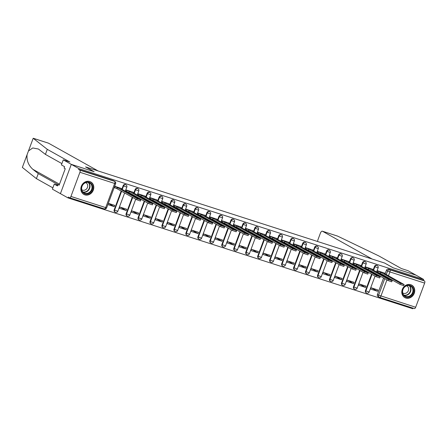 <?xml version="1.0" encoding="UTF-8"?>
<svg xmlns="http://www.w3.org/2000/svg" width="447" height="447" viewBox="0 0 447 447"><rect width="100%" height="100%" fill="white"/><g stroke="black" fill="none" stroke-linecap="round" stroke-linejoin="round"><path stroke-width="0.67" d="M125.579 184.611A1.827 1.604 119.2 0 0 123.154 185.712L123.573 185.952A1.827 1.604 -60.8 0 1 126.004 184.846L125.579 184.611M137.547 188.461A1.827 1.604 119.2 0 0 135.123 189.562L135.542 189.796A1.827 1.604 -60.8 0 1 137.967 188.695L137.547 188.461M149.516 192.305A1.827 1.604 119.2 0 0 147.085 193.406L147.51 193.64A1.827 1.604 -60.8 0 1 149.935 192.54L149.516 192.305M161.479 196.149A1.827 1.604 119.2 0 0 159.054 197.256L159.473 197.49A1.827 1.604 -60.8 0 1 161.903 196.389L161.479 196.149M173.447 199.999A1.827 1.604 119.2 0 0 171.022 201.1L171.441 201.334A1.827 1.604 -60.8 0 1 173.866 200.234L173.447 199.999M185.416 203.843A1.827 1.604 119.2 0 0 182.985 204.95L183.41 205.184A1.827 1.604 -60.8 0 1 185.835 204.078L185.416 203.843M197.378 207.693A1.827 1.604 119.2 0 0 194.953 208.794L195.373 209.028A1.827 1.604 -60.8 0 1 197.803 207.928L197.378 207.693M209.347 211.537A1.827 1.604 119.2 0 0 206.922 212.638L207.341 212.878A1.827 1.604 -60.8 0 1 209.766 211.772L209.347 211.537M221.315 215.387A1.827 1.604 119.2 0 0 218.885 216.488L219.309 216.722A1.827 1.604 -60.8 0 1 221.734 215.622L221.315 215.387M233.278 219.231A1.827 1.604 119.2 0 0 230.853 220.332L231.272 220.567A1.827 1.604 -60.8 0 1 233.703 219.466L233.278 219.231M245.247 223.075A1.827 1.604 119.2 0 0 242.816 224.182L243.241 224.416A1.827 1.604 -60.8 0 1 245.666 223.316L245.247 223.075M257.209 226.925A1.827 1.604 119.2 0 0 254.784 228.026L255.203 228.261A1.827 1.604 -60.8 0 1 257.634 227.16L257.209 226.925M269.178 230.769A1.827 1.604 119.2 0 0 266.753 231.876L267.172 232.11A1.827 1.604 -60.8 0 1 269.597 231.004L269.178 230.769M281.146 234.619A1.827 1.604 119.2 0 0 278.716 235.72L279.14 235.955A1.827 1.604 -60.8 0 1 281.565 234.854L281.146 234.619M293.109 238.463A1.827 1.604 119.2 0 0 290.684 239.564L291.103 239.804A1.827 1.604 -60.8 0 1 293.534 238.698L293.109 238.463M305.077 242.313A1.827 1.604 119.2 0 0 302.653 243.414L303.072 243.649A1.827 1.604 -60.8 0 1 305.497 242.548L305.077 242.313M317.046 246.157A1.827 1.604 119.2 0 0 314.615 247.258L315.04 247.498A1.827 1.604 -60.8 0 1 317.465 246.392L317.046 246.157M329.009 250.007A1.827 1.604 119.2 0 0 326.584 251.108L327.003 251.343A1.827 1.604 -60.8 0 1 329.433 250.242L329.009 250.007M340.977 253.851A1.827 1.604 119.2 0 0 338.552 254.952L338.971 255.187A1.827 1.604 -60.8 0 1 341.396 254.086L340.977 253.851M352.946 257.695A1.827 1.604 119.2 0 0 350.515 258.802L350.94 259.036A1.827 1.604 -60.8 0 1 353.365 257.936L352.946 257.695M364.908 261.545A1.827 1.604 119.2 0 0 362.483 262.646L362.903 262.881A1.827 1.604 -60.8 0 1 365.333 261.78L364.908 261.545M376.877 265.389A1.827 1.604 119.2 0 0 374.446 266.496L374.871 266.73A1.827 1.604 -60.8 0 1 377.296 265.624L376.877 265.389M405.792 298.015A7.13 6.258 119.2 0 0 414.011 293.852A7.13 6.258 119.2 0 0 411.748 285.136A7.13 6.258 119.2 0 0 410.743 284.694A7.13 6.258 119.2 0 0 402.523 288.857A7.13 6.258 119.2 0 0 404.786 297.579A7.13 6.258 119.2 0 0 405.792 298.015M84.846 194.847A7.13 6.258 119.2 0 0 93.065 190.685A7.13 6.258 119.2 0 0 90.802 181.963A7.13 6.258 119.2 0 0 89.797 181.527A7.13 6.258 119.2 0 0 81.578 185.689A7.13 6.258 119.2 0 0 83.84 194.411A7.13 6.258 119.2 0 0 84.846 194.847M61.882 163.602L45.415 154.388L47.287 149.348L69.872 161.987L63.273 159.87L61.401 164.904L64.614 166.703L64.105 168.072L65.256 168.715L59.127 185.192L57.976 184.55L57.467 185.918L54.255 184.119L52.383 189.154L68.033 197.915L412.76 308.726L412.978 308.134M63.273 159.87L71.308 164.367L60.418 193.652L71.308 164.367L78.929 168.631L423.65 279.442L416.034 275.179L393.254 267.854L384.711 263.093M48.259 143.101A2.743 1.296 107.8 0 1 48.382 143.124A2.743 1.296 107.8 0 1 48.494 143.174L98.139 170.955L85.556 166.915L94.093 171.687L71.308 164.367L94.166 171.715L85.634 166.938L384.638 263.054L393.176 267.831L416.034 275.179L407.994 270.681L401.4 268.558L378.816 255.924L337.636 236.122L322.494 231.255A2.743 1.296 -72.2 0 0 322.382 231.205A2.743 1.296 -72.2 0 0 320.393 233.172L317.979 239.659A2.743 1.296 -72.2 0 0 317.638 241.514M68.033 197.915L68.352 197.06L69.536 197.725A1.827 0.866 -72.2 0 0 69.615 197.758A1.827 0.866 -72.2 0 0 70.939 196.445L79.924 172.285A1.827 0.866 -72.2 0 0 79.795 170.145L114.544 181.314A1.827 1.604 -60.8 0 1 114.801 181.426L113.616 180.767A1.827 1.604 -60.8 0 0 113.359 180.655L114.544 181.314A1.827 0.866 -72.2 0 1 114.672 183.454L79.924 172.285M78.929 168.631L78.611 169.48L79.795 170.145M386.934 279.911L380.917 296.087A1.827 0.866 107.8 0 1 379.592 297.4A1.827 0.866 107.8 0 1 379.514 297.367A1.827 1.604 -60.8 0 1 379.257 297.255L378.073 296.59A1.827 1.604 -60.8 0 1 377.43 294.506L383.56 278.023M384.23 276.218L384.437 275.665M385.225 273.542L386.415 270.34L387.599 271.005A1.827 1.604 -60.8 0 1 389.773 269.787L424.521 280.962A1.827 0.866 107.8 0 1 424.65 283.096L415.665 307.257A1.827 0.866 107.8 0 1 414.341 308.57A1.827 0.866 107.8 0 1 414.263 308.536L379.671 297.417M424.521 280.962L423.331 280.297L423.65 279.442M384.303 273.016L377.436 270.703L376.961 271.983L377.43 272.134M377.514 291.282L377.989 289.997L371.083 287.779L370.608 289.058L377.514 291.282L371.491 287.913M365.545 287.432L366.02 286.153L359.12 283.934L358.639 285.214L365.545 287.432L359.528 284.063M372.34 269.167L365.467 266.859L364.992 268.139L365.462 268.289M353.577 283.588L354.058 282.308L347.151 280.085L346.676 281.37L353.577 283.588L347.559 280.219M360.371 265.322L353.504 263.009L353.024 264.289L353.499 264.44M341.614 279.738L342.089 278.459L335.183 276.24L334.708 277.52L341.614 279.738L335.591 276.369M348.403 261.478L341.536 259.165L341.061 260.445L341.53 260.595M329.646 275.894L330.121 274.614L323.22 272.396L322.74 273.676L329.646 275.894L323.628 272.525M336.44 257.628L329.568 255.315L329.093 256.595L329.562 256.751M317.677 272.044L318.158 270.765L311.252 268.546L310.777 269.826L317.677 272.044L311.66 268.681M324.472 253.784L317.605 251.471L317.124 252.751L317.599 252.901M305.714 268.2L306.189 266.92L299.283 264.702L298.808 265.982L305.714 268.2L299.691 264.831M312.503 249.934L305.636 247.621L305.161 248.906L305.631 249.057M293.746 264.356L294.221 263.071L287.32 260.852L286.845 262.132L293.746 264.356L287.728 260.987M300.54 246.09L293.668 243.777L293.193 245.057L293.668 245.207M281.778 260.506L282.258 259.226L275.352 257.008L274.877 258.288L281.778 260.506L275.76 257.137M288.572 242.24L281.705 239.933L281.23 241.212L281.699 241.363M269.815 256.662L270.29 255.382L263.389 253.158L262.909 254.444L269.815 256.662L263.791 253.293M276.604 238.396L269.737 236.083L269.262 237.363L269.731 237.513M257.846 252.812L258.321 251.532L251.421 249.314L250.946 250.594L257.846 252.812L251.829 249.443M264.641 234.546L257.768 232.239L257.293 233.518L257.768 233.669M245.884 248.968L246.358 247.688L239.452 245.464L238.977 246.75L245.884 248.968L239.86 245.599M252.672 230.702L245.805 228.389L245.33 229.669L245.8 229.825M233.915 245.118L234.39 243.838L227.489 241.62L227.009 242.9L233.915 245.118L227.897 241.749M240.709 226.858L233.837 224.545L233.362 225.824L233.831 225.975M221.947 241.274L222.427 239.994L215.521 237.776L215.046 239.056L221.947 241.274L215.929 237.905M228.741 223.008L221.874 220.695L221.394 221.98L221.868 222.131M209.984 237.43L210.459 236.145L203.553 233.926L203.078 235.206L209.984 237.43L203.961 234.06M216.773 219.164L209.906 216.851L209.431 218.13L209.9 218.281M198.015 233.58L198.49 232.3L191.59 230.082L191.109 231.362L198.015 233.58L191.998 230.211M204.81 215.314L197.937 213.001L197.462 214.286L197.932 214.437M186.047 229.736L186.528 228.451L179.621 226.232L179.146 227.512L186.047 229.736L180.029 226.366M192.841 211.47L185.974 209.157L185.494 210.436L185.969 210.587M174.084 225.886L174.559 224.606L167.653 222.388L167.178 223.668L174.084 225.886L168.061 222.517M180.873 207.62L174.006 205.313L173.531 206.592L174 206.743M162.116 222.042L162.591 220.762L155.69 218.538L155.215 219.823L162.116 222.042L156.098 218.672M168.91 203.776L162.037 201.463L161.563 202.742L162.037 202.893M150.147 218.192L150.628 216.912L143.722 214.694L143.247 215.974L150.147 218.192L144.13 214.823M156.942 199.926L150.075 197.619L149.6 198.898L150.069 199.049M138.184 214.348L138.659 213.068L131.759 210.85L131.278 212.129L138.184 214.348L132.161 210.978M144.973 196.082L138.106 193.769L137.631 195.048L138.101 195.205M126.216 210.498L126.691 209.218L119.79 207L119.315 208.28L126.216 210.498L120.198 207.134M133.01 192.238L126.138 189.925L125.663 191.204L126.138 191.355M107.839 204.592L114.253 206.654L108.308 203.329M114.253 206.654L114.728 205.374L108.314 203.312M121.042 188.388L114.667 186.237M114.169 209.878L114.588 210.112A1.827 1.604 -60.8 0 0 115.231 212.202L114.812 211.967A1.827 1.604 119.2 0 1 114.169 209.878L121.176 191.037M121.964 188.919L123.154 185.712M126.132 213.722L126.557 213.962A1.827 1.604 -60.8 0 0 127.199 216.046L126.775 215.812A1.827 1.604 119.2 0 1 126.132 213.722L132.262 197.244M132.938 195.44L133.139 194.886M133.927 192.763L135.123 189.562M138.101 217.572L138.52 217.806A1.827 1.604 -60.8 0 0 139.162 219.896L138.743 219.661A1.827 1.604 119.2 0 1 138.101 217.572L144.23 201.089M144.901 199.284L145.107 198.731M145.895 196.613L147.085 193.406M150.069 221.416L150.488 221.651A1.827 1.604 -60.8 0 0 151.131 223.74L150.706 223.506A1.827 1.604 119.2 0 1 150.069 221.416L156.199 204.938M156.869 203.128L157.076 202.575M157.864 200.457L159.054 197.256M162.032 225.266L162.457 225.5A1.827 1.604 -60.8 0 0 163.094 227.59L162.674 227.355A1.827 1.604 119.2 0 1 162.032 225.266L168.161 208.783M168.832 206.978L169.039 206.425M169.826 204.307L171.022 201.1M174 229.11L174.419 229.345A1.827 1.604 -60.8 0 0 175.062 231.434L174.643 231.2A1.827 1.604 119.2 0 1 174 229.11L180.13 212.632M180.8 210.822L181.007 210.269M181.795 208.151L182.985 204.95M185.969 232.96L186.388 233.194A1.827 1.604 -60.8 0 0 187.03 235.284L186.606 235.044A1.827 1.604 119.2 0 1 185.969 232.96L192.098 216.477M192.769 214.672L192.975 214.119M193.763 211.995L194.953 208.794M197.932 236.804L198.356 237.039A1.827 1.604 -60.8 0 0 198.993 239.128L198.574 238.894A1.827 1.604 119.2 0 1 197.932 236.804L204.061 220.321M204.732 218.516L204.938 217.963M205.726 215.845L206.922 212.638M209.9 240.648L210.319 240.888A1.827 1.604 -60.8 0 0 210.962 242.972L210.543 242.738A1.827 1.604 119.2 0 1 209.9 240.648L216.03 224.17M216.7 222.366L216.907 221.813M217.695 219.689L218.885 216.488M221.868 244.498L222.288 244.732A1.827 1.604 -60.8 0 0 222.93 246.822L222.505 246.588A1.827 1.604 119.2 0 1 221.868 244.498L227.992 228.015M228.668 226.21L228.875 225.657M229.663 223.539L230.853 220.332M233.831 248.342L234.256 248.582A1.827 1.604 -60.8 0 0 234.893 250.666L234.474 250.432A1.827 1.604 119.2 0 1 233.831 248.342L239.961 231.864M240.631 230.06L240.838 229.501M241.626 227.383L242.816 224.182M245.8 252.192L246.219 252.426A1.827 1.604 -60.8 0 0 246.861 254.516L246.442 254.282A1.827 1.604 119.2 0 1 245.8 252.192L251.929 235.709M252.6 233.904L252.806 233.351M253.594 231.233L254.784 228.026M257.763 256.036L258.187 256.271A1.827 1.604 -60.8 0 0 258.83 258.36L258.405 258.126A1.827 1.604 119.2 0 1 257.763 256.036L263.892 239.558M264.568 237.748L264.769 237.195M265.557 235.077L266.753 231.876M269.731 259.886L270.15 260.12A1.827 1.604 -60.8 0 0 270.793 262.21L270.374 261.97A1.827 1.604 119.2 0 1 269.731 259.886L275.86 243.403M276.531 241.598L276.738 241.045M277.526 238.927L278.716 235.72M281.699 263.73L282.118 263.965A1.827 1.604 -60.8 0 0 282.761 266.054L282.336 265.82A1.827 1.604 119.2 0 1 281.699 263.73L287.829 247.247M288.499 245.442L288.706 244.889M289.494 242.771L290.684 239.564M293.662 267.58L294.087 267.814A1.827 1.604 -60.8 0 0 294.724 269.904L294.305 269.664A1.827 1.604 119.2 0 1 293.662 267.58L299.792 251.097M300.462 249.292L300.669 248.739M301.457 246.615L302.653 243.414M305.631 271.424L306.05 271.659A1.827 1.604 -60.8 0 0 306.692 273.748L306.273 273.514A1.827 1.604 119.2 0 1 305.631 271.424L311.76 254.941M312.431 253.136L312.637 252.583M313.425 250.465L314.615 247.258M317.599 275.268L318.018 275.508A1.827 1.604 -60.8 0 0 318.661 277.593L318.236 277.358A1.827 1.604 119.2 0 1 317.599 275.268L323.729 258.791M324.399 256.986L324.606 256.433M325.394 254.309L326.584 251.108M329.562 279.118L329.987 279.353A1.827 1.604 -60.8 0 0 330.624 281.442L330.204 281.208A1.827 1.604 119.2 0 1 329.562 279.118L335.691 262.635M336.362 260.83L336.569 260.277M337.356 258.159L338.552 254.952M341.53 282.962L341.949 283.197A1.827 1.604 -60.8 0 0 342.592 285.287L342.173 285.052A1.827 1.604 119.2 0 1 341.53 282.962L347.66 266.485M348.33 264.68L348.537 264.121M349.325 262.003L350.515 258.802M353.499 286.812L353.918 287.047A1.827 1.604 -60.8 0 0 354.56 289.136L354.136 288.902A1.827 1.604 119.2 0 1 353.499 286.812L359.623 270.329M360.299 268.524L360.505 267.971M361.293 265.853L362.483 262.646M365.462 290.656L365.886 290.891A1.827 1.604 -60.8 0 0 366.523 292.981L366.104 292.746A1.827 1.604 119.2 0 1 365.462 290.656L371.591 274.179M372.262 272.368L372.468 271.815M373.256 269.697L374.446 266.496M78.611 169.48L113.359 180.655M423.331 280.297L388.583 269.128A1.827 1.604 119.2 0 0 386.415 270.34M377.408 270.781L380.66 272.212L380.246 273.318L376.994 271.893M380.66 272.212L400.372 283.242L404.105 284.543L403.691 285.65L399.959 284.353L380.246 273.318M404.105 284.543L384.191 273.346L385.253 273.592L383.867 272.771M365.439 266.937L368.691 268.362L368.283 269.474L365.026 268.044M368.691 268.362L388.404 279.392L392.142 280.694L391.728 281.806L387.99 280.504L368.283 269.474M392.142 280.694L372.222 269.496L373.284 269.742L371.898 268.926M353.471 263.087L356.728 264.518L356.315 265.624L353.063 264.199M356.728 264.518L376.441 275.548L380.173 276.849L379.76 277.956L376.028 276.659L356.315 265.624M380.173 276.849L360.254 265.652L361.321 265.898L359.936 265.077M384.716 263.076L372.139 259.036L322.494 231.255M337.2 235.999L337.636 236.122L337.2 235.999M48.494 143.174L33.184 138.274L22.35 167.407L36.397 178.638L38.269 173.598L57.954 184.617M47.287 149.348L33.184 138.274L27.077 154.701C26.513 160.456 28.435 165.329 32.854 169.307L38.269 173.598M45.415 154.388L38.408 149.024L32.726 147.963L28.457 150.98M57.724 185.231L54.255 184.119M36.397 178.638L52.863 187.852M59.216 184.946L57.976 184.55M413.14 292.846A6.169 5.414 -60.8 0 1 405.82 296.948A6.169 5.414 -60.8 0 1 402.781 289.522A6.169 5.414 -60.8 0 1 410.106 285.421A6.169 5.414 -60.8 0 1 413.14 292.846M402.976 289.539A5.716 5.012 119.2 0 0 404.976 296.065A5.716 5.012 119.2 0 0 412.564 292.617A5.716 5.012 119.2 0 0 410.558 286.091A5.716 5.012 119.2 0 0 402.976 289.539M402.708 292.886A4.068 3.57 119.2 0 0 402.987 293.064A4.068 3.57 119.2 0 0 408.39 290.611A4.068 3.57 119.2 0 0 406.96 285.963A4.068 3.57 119.2 0 0 406.664 285.817M404.043 297.082A7.085 6.219 119.2 0 0 404.501 297.367A7.085 6.219 119.2 0 0 413.905 293.098A7.085 6.219 119.2 0 0 411.419 285.002A7.085 6.219 119.2 0 0 410.938 284.761M92.194 189.679A6.169 5.414 -60.8 0 1 84.874 193.78A6.169 5.414 -60.8 0 1 81.84 186.349A6.169 5.414 -60.8 0 1 89.16 182.253A6.169 5.414 -60.8 0 1 92.194 189.679M82.03 186.365A5.716 5.012 119.2 0 0 84.036 192.892A5.716 5.012 119.2 0 0 91.618 189.45A5.716 5.012 119.2 0 0 89.618 182.924A5.716 5.012 119.2 0 0 82.03 186.365M81.762 189.718A4.068 3.57 119.2 0 0 82.041 189.897A4.068 3.57 119.2 0 0 87.444 187.444A4.068 3.57 119.2 0 0 86.02 182.795A4.068 3.57 119.2 0 0 85.718 182.644M83.103 193.914A7.085 6.219 119.2 0 0 83.555 194.199A7.085 6.219 119.2 0 0 92.959 189.925A7.085 6.219 119.2 0 0 90.478 181.834A7.085 6.219 119.2 0 0 89.992 181.594M341.508 259.243L344.76 260.668L344.346 261.78L341.095 260.35M344.76 260.668L364.473 271.703L368.205 273L367.792 274.112L364.059 272.81L344.346 261.78M368.205 273L348.291 261.802L349.353 262.048L347.967 261.232M329.54 255.393L332.791 256.824L332.384 257.93L329.126 256.505M332.791 256.824L352.504 267.854L356.242 269.155L355.829 270.262L352.091 268.965L332.384 257.93M356.242 269.155L336.323 257.958L337.384 258.204L335.999 257.383M317.571 251.549L320.829 252.974L320.415 254.086L317.163 252.656M320.829 252.974L340.541 264.009L344.274 265.306L343.86 266.418L340.128 265.116L320.415 254.086M344.274 265.306L324.354 254.108L325.422 254.354L324.036 253.538M305.608 247.699L308.86 249.13L308.447 250.242L305.195 248.811M308.86 249.13L328.573 260.16L332.305 261.461L331.897 262.573L328.159 261.272L308.447 250.242M332.305 261.461L312.392 250.264L313.453 250.51L312.067 249.689M293.64 243.855L296.897 245.28L296.484 246.392L293.226 244.967M296.897 245.28L316.605 256.315L320.343 257.612L319.929 258.724L316.191 257.422L296.484 246.392M320.343 257.612L300.423 246.414L301.485 246.666L300.105 245.844M281.677 240.005L284.929 241.436L284.515 242.548L281.264 241.117M284.929 241.436L304.642 252.466L308.374 253.767L307.961 254.879L304.228 253.578L284.515 242.548M308.374 253.767L288.455 242.57L289.522 242.816L288.136 242M269.709 236.161L272.961 237.592L272.547 238.698L269.295 237.273M272.961 237.592L292.673 248.621L296.411 249.923L295.998 251.03L292.26 249.733L272.547 238.698M296.411 249.923L276.492 238.726L277.553 238.972L276.168 238.15M257.74 232.317L260.998 233.742L260.584 234.854L257.327 233.423M260.998 233.742L280.705 244.772L284.443 246.073L284.029 247.185L280.297 245.884L260.584 234.854M284.443 246.073L264.523 234.876L265.585 235.122L264.205 234.306M245.777 228.467L249.029 229.898L248.616 231.004L245.364 229.579M249.029 229.898L268.742 240.927L272.474 242.229L272.061 243.336L268.329 242.039L248.616 231.004M272.474 242.229L252.561 231.032L253.622 231.278L252.237 230.456M233.809 224.623L237.061 226.048L236.653 227.16L233.395 225.729M237.061 226.048L256.774 237.083L260.512 238.38L260.098 239.491L256.36 238.19L236.653 227.16M260.512 238.38L240.592 227.182L241.654 227.428L240.268 226.612M221.841 220.773L225.098 222.204L224.685 223.316L221.433 221.885M225.098 222.204L244.811 233.233L248.543 234.535L248.13 235.642L244.397 234.345L224.685 223.316M248.543 234.535L228.624 223.338L229.691 223.584L228.305 222.762M209.878 216.929L213.13 218.354L212.716 219.466L209.464 218.035M213.13 218.354L232.842 229.389L236.575 230.686L236.161 231.797L232.429 230.496L212.716 219.466M236.575 230.686L216.661 219.488L217.723 219.734L216.337 218.918M197.909 213.079L201.161 214.51L200.753 215.622L197.496 214.191M201.161 214.51L220.874 225.539L224.612 226.841L224.198 227.953L220.46 226.651L200.753 215.622M224.612 226.841L204.692 215.644L205.754 215.89L204.368 215.068M185.941 209.235L189.198 210.666L188.785 211.772L185.533 210.347M189.198 210.666L208.911 221.695L212.643 222.997L212.23 224.103L208.498 222.807L188.785 211.772M212.643 222.997L192.724 211.8L193.791 212.046L192.406 211.224M173.978 205.385L177.23 206.816L176.816 207.928L173.565 206.497M177.23 206.816L196.943 217.845L200.675 219.147L200.267 220.259L196.529 218.957L176.816 207.928M200.675 219.147L180.761 207.95L181.823 208.196L180.437 207.38M162.01 201.541L165.267 202.972L164.854 204.078L161.596 202.653M165.267 202.972L184.974 214.001L188.712 215.303L188.299 216.409L184.561 215.113L164.854 204.078M188.712 215.303L168.793 204.106L169.854 204.352L168.474 203.53M150.047 197.697L153.299 199.122L152.885 200.234L149.633 198.803M153.299 199.122L173.011 210.157L176.744 211.453L176.33 212.565L172.598 211.263L152.885 200.234M176.744 211.453L156.824 200.256L157.892 200.502L156.506 199.686M138.078 193.847L141.33 195.278L140.917 196.384L137.665 194.959M141.33 195.278L161.043 206.307L164.781 207.609L164.367 208.715L160.629 207.419L140.917 196.384M164.781 207.609L144.862 196.412L145.923 196.658L144.537 195.836M126.11 190.003L129.367 191.428L128.954 192.54L125.696 191.109M129.367 191.428L149.075 202.463L152.813 203.759L152.399 204.871L148.667 203.569L128.954 192.54M152.813 203.759L132.893 192.562L133.955 192.808L132.575 191.992M114.6 186.41L117.399 187.584L116.985 188.695L114.186 187.522M117.399 187.584L137.112 198.613L140.844 199.915L140.431 201.027L136.698 199.725L116.985 188.695M140.844 199.915L120.93 188.718L121.992 188.964L120.606 188.142M70.939 196.445L105.688 207.615L114.672 183.454L115.622 183.661A1.827 1.827 0 0 0 114.801 181.426M377.43 294.506L378.615 295.165L384.744 278.688M385.415 276.883L385.621 276.33M386.292 274.519L387.599 271.005L389.901 271.927L388.482 275.743M387.812 277.553L387.605 278.107M414.341 308.57L379.592 297.4A1.827 1.827 0 0 1 379.257 297.255A1.827 1.604 -60.8 0 1 378.615 295.165L415.665 307.257M424.65 283.096L389.901 271.927A1.827 0.866 -72.2 0 0 389.773 269.787L388.583 269.128M115.231 212.202A1.827 1.827 0 0 0 117.835 211.241L114.588 210.112L121.595 191.271M122.266 189.467L123.573 185.952L126.825 187.081A1.827 1.827 0 0 0 126.004 184.846M127.199 216.046A1.827 1.827 0 0 0 129.803 215.091L126.557 213.962L132.686 197.479M133.357 195.674L133.564 195.121M134.234 193.316L135.542 189.796L138.788 190.925A1.827 1.827 0 0 0 137.967 188.695M139.162 219.896A1.827 1.827 0 0 0 141.772 218.935L138.52 217.806L144.649 201.323M145.325 199.518L145.526 198.965M146.203 197.161L147.51 193.64L150.756 194.775A1.827 1.827 0 0 0 149.935 192.54M151.131 223.74A1.827 1.827 0 0 0 153.734 222.785L150.488 221.651L156.618 205.173M157.288 203.368L157.495 202.815M158.165 201.005L159.473 197.49L162.725 198.619A1.827 1.827 0 0 0 161.903 196.389M163.094 227.59A1.827 1.827 0 0 0 165.703 226.629L162.457 225.5L168.586 209.017M169.257 207.212L169.463 206.659M170.134 204.855L171.441 201.334L174.688 202.469A1.827 1.827 0 0 0 173.866 200.234M175.062 231.434A1.827 1.827 0 0 0 177.671 230.479L174.419 229.345L180.549 212.867M181.219 211.062L181.426 210.503M182.097 208.699L183.41 205.184L186.656 206.313A1.827 1.827 0 0 0 185.835 204.078M187.03 235.284A1.827 1.827 0 0 0 189.634 234.323L186.388 233.194L192.517 216.711M193.188 214.906L193.395 214.353M194.065 212.548L195.373 209.028L198.624 210.157A1.827 1.827 0 0 0 197.803 207.928M198.993 239.128A1.827 1.827 0 0 0 201.603 238.173L198.356 237.039L204.486 220.561M205.156 218.751L205.363 218.197M206.033 216.393L207.341 212.878L210.587 214.007A1.827 1.827 0 0 0 209.766 211.772M210.962 242.972A1.827 1.827 0 0 0 213.571 242.017L210.319 240.888L216.449 224.405M217.119 222.6L217.326 222.047M217.996 220.242L219.309 216.722L222.556 217.851A1.827 1.827 0 0 0 221.734 215.622M222.93 246.822A1.827 1.827 0 0 0 225.534 245.861L222.288 244.732L228.417 228.249M229.087 226.445L229.294 225.891M229.965 224.087L231.272 220.567L234.519 221.701A1.827 1.827 0 0 0 233.703 219.466M234.893 250.666A1.827 1.827 0 0 0 237.502 249.711L234.256 248.582L240.38 232.099M241.056 230.294L241.257 229.741M241.933 227.931L243.241 224.416L246.487 225.545A1.827 1.827 0 0 0 245.666 223.316M246.861 254.516A1.827 1.827 0 0 0 249.465 253.555L246.219 252.426L252.348 235.943M253.019 234.139L253.225 233.585M253.896 231.781L255.203 228.261L258.455 229.395A1.827 1.827 0 0 0 257.634 227.16M258.83 258.36A1.827 1.827 0 0 0 261.434 257.405L258.187 256.271L264.317 239.793M264.987 237.988L265.194 237.435M265.864 235.625L267.172 232.11L270.418 233.239A1.827 1.827 0 0 0 269.597 231.004M270.793 262.21A1.827 1.827 0 0 0 273.402 261.249L270.15 260.12L276.28 243.637M276.956 241.833L277.157 241.279M277.833 239.475L279.14 235.955L282.387 237.089A1.827 1.827 0 0 0 281.565 234.854M282.761 266.054A1.827 1.827 0 0 0 285.365 265.099L282.118 263.965L288.248 247.487M288.918 245.677L289.125 245.124M289.796 243.319L291.103 239.804L294.355 240.933A1.827 1.827 0 0 0 293.534 238.698M294.724 269.904A1.827 1.827 0 0 0 297.333 268.943L294.087 267.814L300.216 251.331M300.887 249.527L301.094 248.973M301.764 247.169L303.072 243.649L306.318 244.777A1.827 1.827 0 0 0 305.497 242.548M306.692 273.748A1.827 1.827 0 0 0 309.302 272.787L306.05 271.659L312.179 255.181M312.85 253.371L313.056 252.818M313.727 251.013L315.04 247.498L318.286 248.627A1.827 1.827 0 0 0 317.465 246.392M318.661 277.593A1.827 1.827 0 0 0 321.264 276.637L318.018 275.508L324.148 259.025M324.818 257.221L325.025 256.667M325.695 254.863L327.003 251.343L330.255 252.471A1.827 1.827 0 0 0 329.433 250.242M330.624 281.442A1.827 1.827 0 0 0 333.233 280.481L329.987 279.353L336.116 262.87M336.787 261.065L336.993 260.512M337.664 258.707L338.971 255.187L342.218 256.321A1.827 1.827 0 0 0 341.396 254.086M342.592 285.287A1.827 1.827 0 0 0 345.201 284.331L341.949 283.197L348.079 266.719M348.749 264.915L348.956 264.361M349.627 262.551L350.94 259.036L354.186 260.165A1.827 1.827 0 0 0 353.365 257.936M354.56 289.136A1.827 1.827 0 0 0 357.164 288.175L353.918 287.047L360.047 270.564M360.718 268.759L360.925 268.206M361.595 266.401L362.903 262.881L366.149 264.015A1.827 1.827 0 0 0 365.333 261.78M366.523 292.981A1.827 1.827 0 0 0 369.133 292.025L365.886 290.891L372.01 274.413M372.686 272.609L372.887 272.05M373.563 270.245L374.871 266.73L378.117 267.859A1.827 1.827 0 0 0 377.296 265.624M69.615 197.758L104.363 208.928A1.827 1.827 0 0 0 106.637 207.827L105.688 207.615A1.827 0.866 107.8 0 1 104.363 208.928A1.827 0.866 107.8 0 1 104.285 208.894L69.693 197.775M380.542 272.173L380.134 273.285M378.246 271.251L377.832 272.363M400.372 283.242L399.959 284.353M368.579 268.329L368.166 269.435M366.277 267.407L365.864 268.513M388.404 279.392L387.99 280.504M356.611 264.479L356.198 265.591M354.315 263.557L353.901 264.669M376.441 275.548L376.028 276.659M27.077 154.701L22.35 167.407M59.49 184.214L32.854 169.307M409.491 285.667A5.716 5.012 -60.8 0 1 410.569 291.5A5.716 5.012 -60.8 0 1 404.054 295.372M403.747 295.042A5.526 4.85 119.2 0 0 410.223 291.343A5.526 4.85 119.2 0 0 409.044 285.577M88.545 182.493A5.716 5.012 -60.8 0 1 89.623 188.332A5.716 5.012 -60.8 0 1 83.108 192.204M82.801 191.875A5.526 4.85 119.2 0 0 89.277 188.176A5.526 4.85 119.2 0 0 88.098 182.404M344.648 260.635L344.235 261.741M342.346 259.713L341.933 260.819M364.473 271.703L364.059 272.81M332.68 256.785L332.266 257.897M330.378 255.863L329.964 256.975M352.504 267.854L352.091 268.965M320.711 252.941L320.298 254.047M318.415 252.019L318.001 253.125M340.541 264.009L340.128 265.116M308.748 249.091L308.335 250.203M306.446 248.169L306.033 249.281M328.573 260.16L328.159 261.272M296.78 245.247L296.367 246.358M294.478 244.325L294.07 245.437M316.605 256.315L316.191 257.422M284.812 241.397L284.398 242.509M282.515 240.48L282.102 241.587M304.642 252.466L304.228 253.578M272.849 237.553L272.435 238.664M270.547 236.631L270.133 237.743M292.673 248.621L292.26 249.733M260.88 233.708L260.467 234.815M258.584 232.786L258.17 233.893M280.705 244.772L280.297 245.884M248.912 229.859L248.504 230.97M246.615 228.937L246.202 230.049M268.742 240.927L268.329 242.039M236.949 226.014L236.536 227.121M234.647 225.092L234.234 226.199M256.774 237.083L256.36 238.19M224.981 222.165L224.567 223.276M222.684 221.243L222.271 222.355M244.811 233.233L244.397 234.345M213.018 218.32L212.604 219.427M210.716 217.398L210.302 218.51M232.842 229.389L232.429 230.496M201.049 214.471L200.636 215.583M198.747 213.549L198.334 214.661M220.874 225.539L220.46 226.651M189.081 210.626L188.668 211.738M186.785 209.704L186.371 210.816M208.911 221.695L208.498 222.807M177.118 206.777L176.705 207.889M174.816 205.86L174.403 206.967M196.943 217.845L196.529 218.957M165.15 202.932L164.736 204.044M162.848 202.01L162.44 203.122M184.974 214.001L184.561 215.113M153.181 199.088L152.768 200.195M150.885 198.166L150.471 199.273M173.011 210.157L172.598 211.263M141.218 195.238L140.805 196.35M138.916 194.316L138.503 195.428M161.043 206.307L160.629 207.419M129.25 191.394L128.837 192.501M126.954 190.472L126.54 191.579M149.075 202.463L148.667 203.569M117.282 187.544L116.874 188.656M114.985 186.623L114.572 187.734M137.112 198.613L136.698 199.725M378.117 267.859L376.597 271.944M375.927 273.754L375.72 274.307M375.05 276.112L369.133 292.025M366.149 264.015L364.629 268.099M363.959 269.904L363.752 270.457M363.081 272.262L357.164 288.175M354.186 260.165L352.666 264.255M351.996 266.06L351.789 266.613M351.118 268.418L345.201 284.331M342.218 256.321L340.698 260.405M340.027 262.21L339.821 262.763M339.15 264.574L333.233 280.481M330.255 252.471L328.735 256.561M328.059 258.366L327.858 258.919M327.182 260.724L321.264 276.637M318.286 248.627L316.767 252.711M316.096 254.516L315.889 255.069M315.219 256.88L309.302 272.787M306.318 244.777L304.798 248.867M304.128 250.672L303.921 251.225M303.25 253.03L297.333 268.943M294.355 240.933L292.835 245.017M292.159 246.828L291.958 247.381M291.282 249.186L285.365 265.099M282.387 237.089L280.867 241.173M280.196 242.978L279.99 243.531M279.319 245.336L273.402 261.249M270.418 233.239L268.898 237.323M268.228 239.134L268.021 239.687M267.351 241.492L261.434 257.405M258.455 229.395L256.936 233.479M256.265 235.284L256.058 235.837M255.388 237.642L249.465 253.555M246.487 225.545L244.967 229.635M244.297 231.44L244.09 231.993M243.419 233.798L237.502 249.711M234.519 221.701L232.999 225.785M232.328 227.59L232.122 228.143M231.451 229.954L225.534 245.861M222.556 217.851L221.036 221.941M220.365 223.746L220.159 224.299M219.488 226.104L213.571 242.017M210.587 214.007L209.067 218.091M208.397 219.896L208.19 220.455M207.52 222.26L201.603 238.173M198.624 210.157L197.105 214.247M196.429 216.052L196.227 216.605M195.551 218.41L189.634 234.323M186.656 206.313L185.136 210.397M184.466 212.208L184.259 212.761M183.588 214.566L177.671 230.479M174.688 202.469L173.168 206.553M172.497 208.358L172.291 208.911M171.62 210.716L165.703 226.629M162.725 198.619L161.205 202.709M160.529 204.514L160.328 205.067M159.652 206.872L153.734 222.785M150.756 194.775L149.237 198.859M148.566 200.664L148.359 201.217M147.689 203.027L141.772 218.935M138.788 190.925L137.268 195.015M136.598 196.82L136.391 197.373M135.72 199.178L129.803 215.091M126.825 187.081L125.305 191.165M124.635 192.97L117.835 211.241M106.637 207.827L115.622 183.661M385.253 273.592L385.146 273.877M373.284 269.742L373.178 270.033M361.321 265.898L361.21 266.183M337.468 236.055L322.382 231.205M48.382 143.124L33.296 138.274M411.419 285.002L411.111 284.828M404.501 297.367L404.189 297.194M90.478 181.834L90.165 181.661M83.555 194.199L83.243 194.026M349.353 262.048L349.247 262.339M337.384 258.204L337.278 258.495M325.422 254.354L325.31 254.645M313.453 250.51L313.347 250.801M301.485 246.666L301.379 246.951M289.522 242.816L289.416 243.107M277.553 238.972L277.447 239.257M265.585 235.122L265.479 235.413M253.622 231.278L253.516 231.563M241.654 227.428L241.548 227.719M229.691 223.584L229.579 223.874M217.723 219.734L217.616 220.025M205.754 215.89L205.648 216.18M193.791 212.046L193.68 212.331M181.823 208.196L181.717 208.486M169.854 204.352L169.748 204.637M157.892 200.502L157.785 200.792M145.923 196.658L145.817 196.948M133.955 192.808L133.849 193.098M121.992 188.964L121.886 189.254"/></g></svg>
